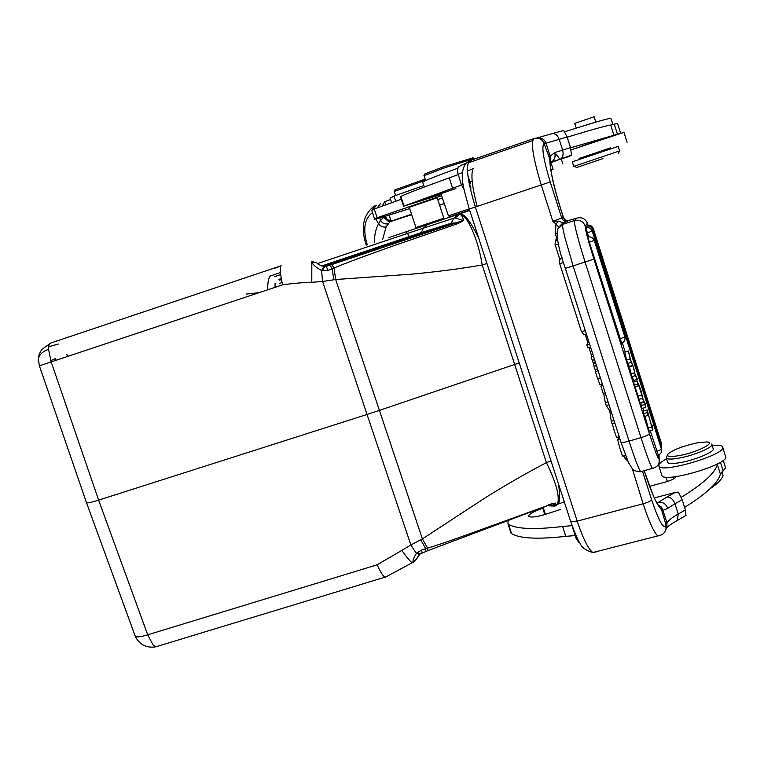 <?xml version="1.0" encoding="UTF-8"?>
<svg xmlns="http://www.w3.org/2000/svg" width="764" height="764" viewBox="0 0 764 764"><rect width="100%" height="100%" fill="white"/><g stroke="black" fill="none" stroke-linecap="round" stroke-linejoin="round"><path stroke-width="1.15" d="M423.781 185.576L394.023 196.052L390.203 198.268M394.167 191.401L394.912 189.892L425.185 179.082M425.558 180.218L394.262 191.468M443.311 219.344L443.894 218.189L438.689 219.927L415.922 227.548L417.278 228.054L388.809 237.575M709.804 488.941C717.711 483.641 722.123 479.133 723.04 475.437L722.028 471.818M422.693 182.233L422.645 182.08C425.233 180.428 436.893 175.825 457.646 168.271M564.816 131.752C591.078 123.357 606.425 118.85 610.856 118.229L612.948 124.475M602.958 158.616L576.658 167.517L602.958 158.616M574.175 166.237L619.642 150.928L618.277 153.564M619.614 150.938L618.181 146.373L572.265 161.825M601.669 139.42L581.528 146.23M574.738 123.386L594.096 116.777L595.786 122.135M697.37 442.814L706.681 441.945C717.119 442.337 696.424 452.67 679.024 455.64C669.866 457.139 666.189 456.595 668.013 453.978C673.437 449.633 683.226 445.909 697.37 442.814M711.695 444.046C714.779 446.682 694.256 455.516 678.747 458.161C671.728 459.384 667.574 459.384 666.294 458.161L667.43 455.01M667.469 461.876L667.688 462.564C668.977 463.805 673.141 463.824 680.161 462.621C695.67 460.014 716.183 451.152 713.079 448.468L711.886 444.667M571.138 149.839L623.94 132.373L627.11 142.238M579.217 158.673L610.694 148.073M610.627 147.863L579.141 158.454M722.82 447.513L725.781 457.206C726.211 465.171 665.272 482.838 661.987 475.791L661.672 474.778M712.144 445.498C717.931 444.963 721.397 445.345 722.553 446.653L722.801 447.704C723.164 455.439 662.207 473.202 658.998 466.384L658.778 464.98C659.418 463.347 662.006 461.341 666.542 458.954M473.117 157.766L443.693 166.714L424.784 173.944L423.953 175.605M475.218 158.807L474.664 158.349L443.827 168.08L424.077 175.701M440.847 193.569L448.449 215.859M450.13 216.709L469.64 210.176L450.13 216.709L448.468 215.84L469.22 208.887M550.93 169.971L553.088 169.35L550.959 170.152M422.081 552.716L421.556 549.984L416.361 553.442C413.735 557.682 412.636 560.623 413.066 562.275L412.598 562.533M551.016 460.912L546.403 462.65C527.618 472.4 507.277 484.08 485.388 497.689L422.387 538.916L410.879 544.98L416.361 553.442L419.598 554.435L420.353 553.757M419.761 554.358L416.819 558.379M416.963 552.783L420.114 553.976L420.63 553.518M421.556 549.984L425.739 548.724L420.773 539.833M548.237 505.319L486.095 527.829C465.868 535.278 438.555 544.952 427.63 548.113L425.739 548.724L425.806 551.398M548.686 504.717L547.912 505.443M553.709 503.323L549.688 504.402M549.049 505.128L427.448 550.796M554.998 503.228L553.088 504.937L548.848 505.835L554.444 506.074L557.472 504.326L555.524 505.911M555.342 503.075L556.087 504.851L553.088 504.947L553.231 503.848M547.721 505.51L548.848 505.835M412.694 562.619L413.066 562.275C416.275 559.468 417.727 557.787 417.44 557.233L420.114 553.976L427.84 550.653L427.63 548.113L422.387 538.916L379.412 410.392L367.035 414.47L322.57 281.477L311.788 282.298L311.827 261.871C312.686 264.573 315.933 267.457 321.587 270.523L322.57 281.477L335.673 279.509L379.412 410.392L514.669 364.466L546.403 462.65C556.307 482.877 559.993 496.772 557.472 504.326L556.192 505.625M558.274 483.278C560.136 493.878 560.146 500.802 558.293 504.03L564.3 501.852M385.113 577.326L412.159 562.781C410.106 561.359 406.658 557.233 401.816 550.405L377.11 564.816C380.281 571.749 382.869 575.884 384.875 577.221L386.049 576.83M86.332 502.254L86.552 502.903C88.156 503.075 92.177 502.149 98.623 500.124L367.035 414.47L410.879 544.98L401.816 550.405M157.642 646.249L155.655 646.85L153.106 644.988L147.7 634.808L377.11 564.816M311.788 282.298C302.544 282.546 292.803 283.396 282.575 284.848L39.384 365.832M50.653 343.055C49.182 343.609 48.485 345.691 48.543 349.31C42.688 351.421 39.279 354.63 38.324 358.937L39.27 354.114L41.533 349.759L50.653 343.055L281.142 265.776C279.662 267.228 280.14 273.588 282.575 284.848M281.037 265.824L273.636 268.689M333.811 279.767L332.149 268.727L334.021 267.992C344.497 263.513 371.81 253.457 392.801 246.084L457.225 223.823L455.85 222.935L330.077 265.146L332.149 268.727L328.004 270.37L321.587 270.523L323.898 266.502C319.543 265.156 317.165 263.943 316.793 262.864L311.655 261.823M322.513 270.762L324.681 266.579L323.898 266.502M328.004 270.37L326.285 266.416L324.681 266.579M313.288 261.804L311.712 261.823M478.875 238.626C470.653 221.35 464.13 213.137 459.298 214.006L453.873 218.179L455.134 218.017L459.536 214.292L458.161 214.388L427.334 224.692L423.428 228.13L407.518 233.431L406.047 231.817L427.324 224.692M434.687 222.228L436.96 221.474M406.84 231.54L405.579 231.969M405.455 232.008L389.057 237.489M454.752 215.161L469.745 210.501M455.134 218.017L463.452 220.462L462.039 221.493L461.332 221.111L456.175 222.811L451.046 223.289L453.873 218.179M331.748 264.583L334.021 267.992L335.673 279.509L411.911 274.142C437.858 271.688 461.284 268.632 482.189 264.974C478.522 240.03 466.603 213.07 459.536 214.292C461.494 214.722 462.793 216.775 463.452 220.462M463.07 220.529L461.332 221.111M462.039 221.493L458.209 223.413L456.175 222.811L449.003 225.093L451.046 223.289L421.222 232.648L423.428 228.13L453.749 218.208L458.047 214.426M458.209 223.413L457.225 223.823M519.205 362.9L514.669 364.466L482.189 264.974L486.945 263.494M38.238 359.519L38.993 354.954M246.629 294.016L258.996 292.717M134.932 635.323L135.4 636.593C137.186 637.348 141.283 636.756 147.7 634.808L98.623 500.124L51.207 362.012L48.543 349.31M279.595 283.434L282.04 282.46M275.097 287.34L275.059 283.482M267.62 289.833C267.687 282.288 268.584 277.714 270.313 276.091M596.999 369.012L595.127 369.585L594.086 366.338L596.455 365.612L593.934 366.281L593.599 363.549M560.241 225.695L563.163 222.792L567.623 221.092C564.844 221.694 562.887 220.691 561.75 218.074L552.811 221.207L555.934 224.1L555.361 233.956L556.364 237.098M632.248 468.59L643.135 503.782C647.91 502.416 650.737 501.069 651.606 499.742L642.534 471.292M560.528 225.485L565.179 222.276L562.743 224.387L574.413 220.557L577.001 218.084L569.075 220.309C566.315 220.911 564.367 219.917 563.249 217.32L560.174 207.292C553.308 185.174 549.832 168.959 549.736 158.654L550.175 161.806L550.147 156.267L554.616 152.619L550.175 156.209L546.04 143.202L559.2 139.354L546.069 143.193L550.147 156.267L549.736 158.654L544.102 143.575C541.313 146.335 543.347 159.113 550.223 181.937L475.37 206.996L577.183 521.115L643.135 503.782C648.951 521.487 653.822 532.202 657.747 535.936L592.826 552.534C588.242 549.029 583.028 538.553 577.183 521.115L570.708 521.592C575.206 533.969 578.405 541.323 580.306 543.643C581.7 547.501 585.873 550.462 592.826 552.534M560.098 226.937L565.179 222.276L563.02 222.792L558.455 221.13L555.934 224.1L558.818 227.042M567.623 221.092L569.084 220.309C566.353 220.844 564.453 219.831 563.354 217.282L563.87 218.389M544.102 143.575C542.154 139.067 538.811 137.377 534.065 138.494C530.502 141.732 532.89 157.212 541.227 184.936L552.811 221.207L558.455 221.13M559.754 226.087L563.02 222.792M469.363 160.86C465.562 165.855 467.568 181.23 475.37 206.996L469.268 209.04C464.054 189.176 458.324 174.593 465.887 163.295L469.965 160.621L533.644 138.647M595.949 552.057L593.762 552.296M666.122 528.908L666.857 527.513L666.953 522.786L662.971 510.39L661.576 509.674L665.998 524.935L665.969 529.471M651.606 499.742C658.759 520.886 663.496 529.49 665.826 525.565L666.953 522.786C668.767 520.141 672.521 517.228 678.222 514.038L677.362 520.446L675.481 521.487M657.899 504.889L661.576 509.674C657.126 505.539 651.463 492.961 644.577 471.951L644.501 471.56M682.166 499.675L674.946 503.753C673.218 499.408 670.572 497.154 667.02 496.982L675.08 492.474L678.375 492.111L682.166 499.675L685.413 509.922L678.222 514.038L674.946 503.753L667.784 508.299L662.971 510.39L661.099 506.809L657.747 504.632M656.983 503.275L658.74 502.168L656.677 502.702M667.784 508.299C666.007 504.011 662.999 501.967 658.74 502.168L667.02 496.982M675.08 492.474L654.337 497.937M573.086 528.344L572.427 526.587M572.876 528.335L576.123 538.334L577.403 538.439M579.886 542.975L578.749 542.45L576.123 538.334M685.413 509.922L685.795 515.509M661.146 509.311L662.264 508.499L661.146 509.311M472.591 170.124C470.939 176.436 472.467 188.517 477.166 206.395C472.467 188.517 470.939 176.427 472.591 170.124M472.181 181.221L469.994 181.966M472.171 181.049L469.975 181.88L472.171 181.049M537.741 137.759L551.522 133.786C554.865 133.041 557.424 134.903 559.2 139.354L562.619 150.116L554.616 152.619C557.71 155.99 559.344 158.253 559.525 159.418L560.556 159.093C562.992 157.174 563.679 154.185 562.619 150.116L570.527 147.614L567.127 136.899L563.67 130.491L551.971 133.643M465.715 163.467L461.303 165.244L465.371 163.84M468.017 162.923L532.584 140.662M461.303 165.244L458.075 167.24L457.407 171.699L461.37 184.792L463.146 184.134M550.185 162.885L571.482 155.13L570.527 147.614M468.208 162.398L471.34 160.516L468.141 162.56M467.883 175.433L470.443 183.36L467.883 175.443M464.063 189.415L461.37 184.792M568.492 156.677L551.885 161.777L570.02 156.028M550.223 161.701L551.885 161.758C554.826 159.323 555.734 156.267 554.616 152.619M536.519 138.036C541.055 137.119 544.235 138.838 546.069 143.193L544.465 143.517C542.889 139.573 539.995 137.778 535.803 138.112M473.164 168.605L467.482 171.06L473.164 168.605M643.565 413.639L644.463 416.447L648.015 415.396L647.127 409.896L643.603 410.936L643.565 413.639L647.127 412.589L643.565 413.611L643.603 410.917L647.127 409.924L647.127 412.608M645.007 416.284L649.104 431.077L652.666 430.036L652.609 427.171L651.721 424.392L651.768 426.656L651.721 424.392L651.205 424.545L651.721 424.421M637.052 380.854L633.49 381.933L640.098 402.723L643.651 401.663L640.834 390.089L637.052 380.854L638.035 383.986L634.483 385.056M645.504 404.805L644.587 401.893L644.558 404.528L640.996 405.541L641.932 408.501L645.494 407.441L645.504 404.834L645.494 407.441L644.587 401.893L641.063 402.943L640.996 405.56L644.558 404.509M585.988 227.596L586.064 227.662C589.006 227.271 591.059 228.398 592.224 231.053L587.373 232.867L585.988 227.596M658.281 455.153L650.25 430.743M643.918 410.822L643.068 408.167M634.626 381.589L634.225 380.329M625.191 351.889L622.354 342.95M588.643 236.869L587.373 232.867M587.315 225.991L587.268 225.227C590.142 224.836 592.148 225.943 593.284 228.541L592.453 228.952M586.781 227.557L586.571 226.096C589.474 225.705 591.508 226.822 592.654 229.448L591.67 229.916M587.917 236.907L588.003 236.964C590.973 236.573 593.045 237.719 594.22 240.393L589.331 242.264L587.917 236.907M621.734 343.237L589.331 242.264M627.626 363.483L631.188 362.394L628.409 350.962L624.885 352.042L626.537 360.054L629.421 366.768L631.818 376.681L633.9 380.396L637.415 379.336L635.381 375.601L632.955 365.698L629.421 366.768M652.666 430.036L648.015 413.295L648.015 415.396M651.768 426.656L647.127 409.896M651.721 427.057L648.149 428.041M646.239 415.922L648.015 415.425L648.015 413.295M637.071 386.221L638.819 385.648L638.016 383.939L634.502 385.094L635.295 386.756L638.847 385.686L638.035 383.986M639.029 399.381L642.591 398.311L643.651 401.663M642.591 398.311L641.789 394.95L638.236 396.019L639.01 399.295L642.61 398.397L641.808 395.036L640.012 395.485M638.847 385.686L641.789 394.95M640.786 390.776L639.124 386.269L640.576 390.843M631.188 362.394L632.955 365.698M628.409 350.962L630.634 360.283M635.381 375.601L631.818 376.681L635.361 375.573L637.405 379.307L634.932 373.825L633.49 366.968L630.93 360.713M630.921 373.835L634.473 372.765M626.537 360.054L630.099 358.965M603.713 393.498L605.308 402.666L608.039 401.845L605.298 402.59L603.713 393.498M608.965 404.758L606.244 405.569L605.308 402.666M606.244 405.569L609.147 410.058L610.531 409.638L609.166 410.087L606.263 405.608L608.965 404.739M589.665 347.314L587.783 347.897L586.867 345.013L587.592 342.644L588.977 342.234L587.592 342.664L586.867 345.013L589.588 344.163M592.835 354.295L591.26 354.782L588.939 347.534M592.874 354.42L591.479 354.84L591.919 356.769L591.46 354.754L592.864 354.391M595.328 363.024L593.466 363.597L591.107 357.017L593.466 356.291M593.466 363.597L594.086 366.338M594.545 359.663L592.186 360.388M593.246 362.623L595.299 362.002M611.362 412.245L609.997 412.656L611.257 421.336L614.008 420.525L611.248 421.27L609.987 412.579L611.362 412.226M614.734 422.788L611.983 423.6L611.257 421.336M619.193 436.721L616.873 437.4M612.89 423.332L613.053 423.839M616.72 437.438C616.061 437.027 611.515 422.129 612.642 423.963L614.896 423.294M599.921 384.559L597.639 378.677L600.361 377.855M598.116 370.807L595.385 371.61L595.92 369.346L595.385 371.629L597.639 378.677M595.385 371.629L598.107 370.798M619.89 438.908L618.162 439.415C616.233 436.425 621.524 454.618 622.775 456.165L622.851 456.156M622.889 456.289L625.496 455.554M601.001 385.935L602.777 385.4L601.039 386.03M605.117 393.078L603.254 393.641L600.924 386.355M593.466 356.272L592.969 356.444M650.89 430.562L652.666 430.065L652.609 427.2M641.875 402.189L643.67 401.749L640.853 390.165M639.812 386.899L637.023 380.806L635.266 381.398M639.096 386.231L639.669 388.007M643.708 407.976L645.494 407.47M640.996 405.541L641.063 402.924L644.587 401.921M637.405 379.307L633.91 380.424L631.838 376.709M630.109 359.032L626.518 359.987L624.866 351.965L628.428 351.029L630.109 359.032M589.598 344.172L586.867 344.984M613.855 423.046L614.743 422.817M510.591 530.483L511.613 533.606C519.625 538.563 537.684 539.479 565.79 536.347L575.225 535.574M684.611 507.391C706.184 493.926 718.122 482.838 720.404 474.129L725.542 467.883L723.25 460.339M681.287 497.278C702.995 483.956 715.028 473.031 717.386 464.531L717.74 463.748M675.615 477.07L675.51 476.755C675.567 478.293 672.053 480.107 664.957 482.208L649.581 486.305M508.098 520.36L507.945 523.856L508.566 524.324C516.512 529.07 534.514 529.796 562.591 526.491L572.093 525.651M560.232 509.54L546.27 514.086C537.006 516.913 531.219 517.696 528.908 516.445L528.908 515.299C530.636 513.141 535.258 510.791 542.755 508.251L543.366 508.05M461.446 185.012L404.013 206.079L441.162 194.524M571.042 149.438L571.682 149.295L571.071 149.563M620.225 133.423L570.584 147.815M441.009 194.085L425.109 199.108L455.907 188.517M458.075 174.65L449.222 177.878C422.578 187.505 406.448 193.684 400.833 196.415L400.947 196.768M620.607 133.156L617.532 123.376L610.713 125.029C605.823 125.764 591.326 129.823 567.213 137.186M374.885 205.831L372.068 210.052M411.615 214.436L389.955 221.77L386.106 226.87L382.611 239.648M411.548 214.226L390.882 221.216L388.475 221.436L389.955 221.77L411.691 214.665M444.104 203.577L439.558 205.067M388.465 221.436L383.69 217.387L385.381 216.68M385.247 216.279L386.336 218.437L388.332 220.108L392.744 220.366M379.765 217.893L380.52 220.309L383.69 217.387M377.187 207.846L380.472 203.635M390.614 199.528L384.655 201.658L382.372 205.917M390.939 220.71L389.105 215.142M385.667 204.723L384.655 201.658M442.299 198.038L437.753 199.509M409.695 208.591L386.164 216.011C376.556 218.905 372.689 219.86 374.541 218.857L377.129 217.721L374.255 209.03L371.696 210.262L371.858 210.759M388.15 223.68C384.961 224.501 382.42 223.374 380.52 220.309L378.543 223.928C380.701 226.507 383.222 227.491 386.106 226.87M401.301 199.261L374.255 209.03M441.554 195.727L377.129 217.721M409.265 207.292L436.359 198.057M394.023 196.052L395.714 201.19M723.04 475.437L721.932 471.913M424.259 187.027L422.635 182.08L424.259 187.027M612.833 124.513L610.856 118.229M552.248 505.376L550.519 504.622M413.028 562.409L413.773 561.846M412.035 229.811L406.037 231.817M419.36 234.281L421.222 232.648L409.256 236.611L407.518 233.431L317.824 263.465M454.857 215.477L443.321 219.335M469.745 210.511L459.298 214.006M321.625 265.977L409.256 236.611L409.962 237.394L449.003 225.093M323.602 266.349L409.962 237.394M330.077 265.146L325.626 266.569M50.749 360.665L55.495 358.507L56.135 360.369M86.552 502.884L39.394 365.851L38.324 358.937L38.286 361.534M67.519 356.568L66.85 354.611M278.908 279.347L281.286 278.631M274.266 276.711L280.674 274.61M280.455 272.528L270.523 275.938M558.78 245.531L557.987 242.131M653.64 468.084L652.322 468.37C650.107 464.436 646.325 454.179 640.996 437.619L585.214 262.444C577.594 237.986 573.993 224.024 574.413 220.557C579.532 219.421 583.133 221.235 585.195 226.01C584.995 228.818 587.908 239.867 593.914 259.149L649.362 433.608C655.302 451.906 658.472 460.023 658.893 457.961L659.256 460.826C659.208 464.76 656.897 467.272 652.322 468.37L640.585 471.751C638.236 467.854 634.397 457.646 629.058 441.114L640.996 437.619C646.077 436.034 648.865 434.697 649.362 433.608M556.641 233.545L555.361 233.956M593.914 259.149L565.389 268.403C558.952 250.535 556.307 237.48 557.472 229.229L562.743 224.387C562.189 225.055 562.896 229.381 564.863 237.365L573.239 266.292L629.058 441.114L628.333 441.325C624.322 442.375 621.877 442.671 620.979 442.203L565.341 268.326M620.865 441.955L628.495 462.65L632.162 468.494C632.859 470.28 635.667 471.369 640.585 471.751M587.373 223.269L585.195 226.01M587.965 225.122L587.401 223.336C585.405 218.743 581.939 216.986 577.001 218.084M563.249 217.32L561.75 218.074L550.223 181.937M469.268 209.04L570.593 521.239M660.316 535.507L657.747 535.936C662.35 535.182 665.11 532.938 666.027 529.232L665.473 530.875M665.826 525.565L666.027 529.232L666.857 527.504M567.127 136.899L559.2 139.354M462.411 172.588L457.98 174.335M470.767 190.761L470.805 187.027L468.934 182.214M469.965 160.621L469.344 160.86M550.166 161.825C550.309 170.601 553.652 185.738 560.213 207.245L560.174 207.292M658.893 457.961L658.778 454.943M656.773 451.285C659.972 450.244 661.49 449.413 661.337 448.821L592.234 231.091M660.573 443.473L661.213 442.642L593.294 228.579M660.717 446.864L661.376 446.023L592.663 229.487M620.053 338.939L624.818 336.771L594.239 240.44M632.783 365.393L629.249 366.462M581.394 331.442L585.31 330.774M563.545 262.587L559.668 263.542M558.474 244.279L555.227 245.12M624.704 457.846L626.47 458.123M449.222 177.878L452.574 188.173M610.713 125.029L613.864 135.037M617.388 134.044L614.266 124.102M400.833 196.415L404.013 206.079M440.379 194.295L440.217 193.779M562.591 526.491L565.79 536.347M508.566 524.324L511.613 533.606M673.084 476.956L673.686 478.866M723.136 470.872L720.423 462.249M717.386 464.531L720.404 474.129M544.799 514.554L542.755 508.251M366.271 245.12L365.927 244.079L366.949 243.735L367.293 244.776M366.949 243.735C362.766 228.703 364.619 218.361 372.498 212.688M439.606 205.201L444.132 203.663M375.878 218.943L378.543 223.928C375.735 228.894 374.36 235.045 374.436 242.389M376.27 205.21L373.252 209.479M390.079 197.905L391.636 202.613M394.224 191.353L395.571 195.431M409.132 206.863L415.922 227.548M436.998 197.207L443.846 218.198M545.429 514.353L543.099 507.229M572.255 161.787L573.707 166.351M576.658 167.517L574.108 166.199M579.122 158.368L579.399 159.246M610.598 147.777L610.875 148.655M574.729 123.338L576.237 128.123M667.688 462.564L666.294 458.161M562.829 163.868L561.32 159.113M658.998 466.384L661.987 475.791M424.03 175.539L425.663 180.552M553.079 169.322L550.939 162.627M384.875 577.221L155.655 646.85C146.411 648.187 139.659 644.759 135.4 636.593L86.58 502.932M48.648 346.76L58.274 344.048M280.894 279.691L279.337 280.207M579.551 542.411L578.749 542.44M666.791 527.685C667.946 526.224 671.47 523.808 677.362 520.446L686.101 515.328M563.421 217.32L560.222 207.264M644.596 471.856L653.316 495.655M659.198 459.317L659.026 454.819M658.186 455.182C660.965 453.95 662.035 451.887 661.395 448.993M661.28 445.698L661.271 442.805M661.443 449.127L661.433 446.186M621.638 343.265C624.446 341.957 625.515 339.827 624.856 336.886M562.008 257.439C559.764 258.967 558.99 261.021 559.687 263.599L581.433 331.547L583.457 334.135L586.676 335.052M557.367 239.17L555.447 241.357L555.017 244.213L559.907 259.722M624.102 455.946L624.761 458.037L627.607 461.007M585.386 334.938L587.831 342.578M601.144 384.187L601.64 385.734M609.405 410.01L610.207 412.522M618.076 437.123L618.754 439.233M556.908 236.496L555.457 241.328M602.28 383.843L599.797 384.598M622.775 456.175L625.439 455.392M400.431 196.625L403.602 206.28M510.992 533.11L507.945 523.856M667.335 481.511L665.95 477.128M365.927 244.079C360.665 227.462 363.272 214.913 373.739 206.433M388.484 221.398L385.4 216.728M371.696 210.262L374.541 218.857"/></g></svg>
